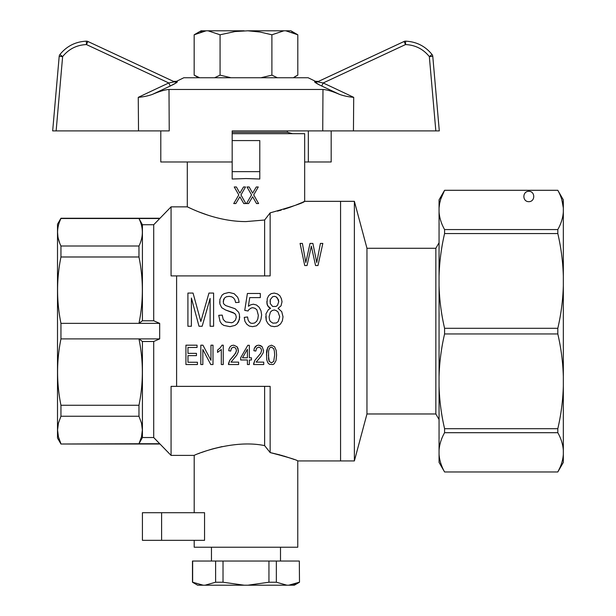 <?xml version="1.0" encoding="UTF-8"?>
<svg xmlns="http://www.w3.org/2000/svg" width="616" height="616" viewBox="0 0 616 616"><rect width="100%" height="100%" fill="white"/><g stroke="black" fill="none" stroke-linecap="round" stroke-linejoin="round"><path stroke-width="0.92" d="M339.562 94.394C332.478 91.337 326.95 89.705 322.969 89.489C326.873 89.674 332.401 91.314 339.562 94.394L321.729 86.017L339.562 94.394C343.713 95.888 348.425 96.874 353.707 97.351A4422.895 4422.372 180 0 0 323.177 82.968L317.533 81.836C318.842 81.227 318.842 81.227 317.533 81.836L404.065 41.488L318.518 81.381L315.554 81.358L308.123 77.747L183.845 77.747L176.415 81.358L173.45 81.381L174.436 81.836A3.45 3.427 115 0 0 177.362 81.812C176.107 81.204 176.107 81.204 177.362 81.812C176.961 82.559 174.59 83.961 170.239 86.017L176.268 82.829M404.065 41.488A3.45 3.45 0 0 1 405.528 41.164A3.45 3.45 0 0 0 404.065 41.488A3.45 3.45 0 0 1 405.528 41.164A3.45 3.45 0 0 0 404.065 41.488L405.528 44.568L405.605 41.164C416.424 41.672 425.24 46.123 432.062 54.531A3.45 3.45 0 0 1 432.778 56.349L439.3 130.908L232.178 130.908L232.178 161.977L160.791 161.977L160.791 130.908M439.3 130.908L432.778 56.349A3.45 3.45 0 0 0 432.062 54.531L429.337 56.595C423.2 49.026 415.261 45.014 405.528 44.568L323.177 82.968L321.729 86.017C317.386 83.969 315.007 82.567 314.607 81.812C315.862 81.204 315.862 81.204 314.607 81.812C315.862 81.204 315.862 81.204 314.607 81.812A3.45 3.427 65 0 0 317.533 81.836M152.406 94.394C148.256 95.888 143.543 96.874 138.261 97.351A4422.895 4422.372 180 0 1 168.792 82.968L174.436 81.836L87.903 41.488L86.44 44.568C76.707 45.014 68.769 49.026 62.632 56.595L59.906 54.531C66.728 46.123 75.545 41.672 86.363 41.164A3.45 3.45 0 0 1 87.903 41.488A3.45 3.45 0 0 0 86.44 41.164A3.45 3.45 0 0 1 87.903 41.488A3.45 3.45 0 0 0 86.363 41.164L86.44 44.568L168.792 82.968L170.239 86.017L152.406 94.394C159.49 91.337 165.019 89.705 169 89.489C165.096 89.674 159.567 91.314 152.406 94.394L170.239 86.017M322.738 130.908L322.969 89.482L169 89.482L169.231 130.908L52.668 130.908L59.19 56.349L52.668 130.908M314.622 81.997L319.257 84.816M309.848 130.908L331.177 130.908L331.177 161.977L304.666 161.977M59.19 56.349A3.45 3.45 0 0 1 59.906 54.531A3.45 3.45 0 0 0 59.19 56.349L62.632 56.595L56.133 130.908M308.339 130.908L308.339 161.977M199.638 77.747L194.163 75.144L199.638 77.747M293.293 77.747L297.805 75.144L297.805 34.789L285.778 30.8L283.922 30.8L271.895 34.789L260.006 32.017L247.84 30.8L234.996 31.547L220.074 34.789L220.074 75.144L214.607 77.747M220.074 34.789L208.046 30.8L206.191 30.8L194.163 34.789L194.163 75.144L198.675 77.747M231.015 77.747L220.074 75.144M271.895 34.789L271.895 75.144L260.953 77.747M244.129 30.8L208.046 30.8M277.362 77.747L271.895 75.144M297.805 75.144L294.856 76.692M200.639 31.84L203.511 31.108M204.219 30.992L205.043 30.885M205.636 30.838L201.07 30.8L194.163 34.789M283.922 30.8L247.84 30.8M285.778 30.8L290.898 30.8L297.805 34.789M291.869 32.017L293.355 32.579M366.959 248.279L435.851 248.279L435.851 413.975L366.959 413.975L366.959 248.279L354.377 201.332L340.571 201.332L340.571 460.93L297.767 460.93C296.912 459.929 287.71 457.149 270.147 452.575L264.626 445.63C232.016 438.738 193.016 455.478 194.202 455.401L194.202 512.705M176.6 386.363L171.071 386.363L171.071 455.401L153.707 437.529L159.683 443.743L138.97 443.743L141.488 436.898L142.358 429.999L141.488 423.1L138.97 416.247L138.97 405.266C143.466 383.144 143.466 361.014 138.97 338.892L142.419 341.487L153.707 341.487L159.683 338.892L159.683 323.361L153.707 320.774L142.419 320.774L142.419 224.732L153.707 224.732L171.071 206.853L171.071 275.899L176.6 275.899L176.6 386.363L270.147 386.363L270.147 452.575L266.351 447.786M153.707 224.732L153.707 320.774M153.707 341.487L153.707 437.529L142.419 437.529L138.97 443.743L60.953 444.013L159.683 444.013M190.737 208.439L187.303 206.853C186.933 206.291 214.122 221.652 245.984 221.583L264.626 220.012L264.626 275.899M207.446 214.999L199.638 212.181M199.207 212.012L198.675 211.804M195.703 210.595L195.002 210.302M192.769 209.34L191.614 208.832M259.79 171.641L259.79 179.017L245.984 178.548L232.178 179.017L232.178 171.641L259.79 171.641L259.79 140.579L232.178 140.579M232.178 133.672L304.666 133.672L304.666 201.332L302.595 202.256M264.626 220.012L270.147 212.859C291.961 206.722 303.465 202.88 304.666 201.332L340.571 201.332L340.571 460.93L354.377 460.93L354.377 201.332M301.64 202.672L301.162 202.88M301.008 202.941L300.616 203.111M299.838 203.442L299.376 203.634M298.96 203.811L298.344 204.065M298.021 204.196L297.235 204.52M297.058 204.589L296.396 204.859M295.272 205.305L294.818 205.482M294.101 205.752L293.616 205.936M292.877 206.221L290.637 207.045M290.452 207.107L288.966 207.638M288.958 207.638L283.637 209.386M281.289 210.095L279.264 210.664M278.409 210.903L277.516 211.142M232.178 171.641L232.178 161.977M59.506 221.929L60.953 218.249L57.504 224.224L57.504 438.03L60.953 444.013M60.953 246.007L138.97 246.007C143.466 236.844 143.466 227.681 138.97 218.511L60.953 218.511C56.464 227.681 56.464 236.844 60.953 246.007L60.953 256.988C56.464 279.117 56.464 301.239 60.953 323.361L60.953 338.892C56.464 361.014 56.464 383.144 60.953 405.266L60.953 416.247L58.435 423.1L57.565 429.999L58.435 436.898L60.953 443.743M57.565 232.186L57.581 231.262M57.788 228.813L57.912 227.943M59.606 242.858L58.189 238.092M57.919 236.644L57.565 232.263M60.938 443.713L58.443 436.929M60.953 323.361L138.97 323.361C143.466 301.239 143.466 279.117 138.97 256.988L138.97 246.007M60.953 256.988L138.97 256.988M60.953 416.247L138.97 416.247M60.953 405.266L138.97 405.266M142.419 224.732L138.97 218.511L159.683 218.511M60.953 338.892L159.683 338.892M264.626 386.363L264.626 445.63M194.202 540.324L194.202 547.224L297.767 547.224L297.767 460.93M198.714 453.592L199.222 453.399M201.578 452.514L201.994 452.367M202.402 452.213L202.895 452.036M203.503 451.828L205.29 451.205M209.425 449.873L210.549 449.526M211.203 449.333L212.89 448.848M213.059 448.802L222.053 446.608M270.747 452.698L280.265 454.985M281.266 455.27L282.521 455.632M283.499 455.925L290.513 458.204M290.798 458.304L292.369 458.874M293.385 459.243L293.924 459.444M204.558 512.705L204.558 540.324L142.419 540.324L142.419 512.705L204.558 512.705M270.147 212.859L270.147 275.899L176.6 275.899M202.941 345.183L210.965 360.329L210.965 345.183L212.997 345.183L212.997 364.541L210.772 364.541L202.849 349.511L202.849 364.541L200.816 364.541L200.816 345.183L202.941 345.183L210.965 360.329M228.459 363.694L229.722 360.329L234.265 355.039L236.198 351.798L236.482 350.35L235.612 348.071L233.587 347.108L231.462 348.186L230.684 351.074L228.752 350.712L229.137 348.425L230.199 346.623L231.655 345.545L233.68 345.183L237.068 346.746L238.03 348.548L238.323 351.798L236.775 355.163L230.977 362.131L238.615 362.131L238.615 364.541L228.459 364.541L229.722 360.329L235.612 353.238L236.482 350.35M266.451 355.039L267.606 347.824L268.576 346.385L271.479 345.183L274.567 346.746L276.214 350.473L276.599 355.039L276.022 360.568L274.282 363.694L273.019 364.541L269.446 364.295L267.898 362.855L266.736 359.729L266.543 352.036L266.936 349.634L268.576 346.385L271.479 345.183L274.567 346.746L276.214 350.473L276.599 355.039M239.116 302.34L235.635 302.548L234.973 300.077L233.649 298.013L231.655 296.773L229.175 296.365L226.357 296.773L224.532 298.013L223.539 299.661L223.369 303.164L224.201 304.404L225.856 305.636L235.135 308.731L238.615 312.235L239.447 314.499L239.447 319.45L236.96 323.978L234.973 325.425L229.999 326.657L223.87 325.425L221.714 323.978L220.058 321.506L218.734 315.323L222.214 315.115L223.208 319.45L225.695 321.922L231.655 322.745L233.31 322.122L235.466 320.066L236.298 317.178L235.635 314.499L233.31 312.643L225.525 309.964L221.714 307.7L219.889 303.988L219.889 299.453L222.045 295.126L224.031 293.686L229.006 292.446L234.142 293.686L237.622 297.189L238.615 299.661L239.116 302.34L235.635 302.548L234.973 300.077L233.649 298.013L231.655 296.773L229.175 296.365L226.357 296.773L224.532 298.013L223.208 301.517M311.896 248.918L311.342 246.169L307.038 265.542L304.72 265.542L300.077 243.42L302.394 243.42L305.821 262.516L310.017 243.42L312.889 243.42L316.755 262.516L320.405 243.42L322.83 243.42L317.971 265.542L315.546 265.542L311.342 246.169L310.795 248.779M240.64 357.804L247.794 345.299L240.64 357.804L240.64 359.967L247.409 359.967L247.409 364.541L249.341 364.541L249.341 359.967L251.467 359.967L251.467 357.804L249.341 357.804L249.341 345.299L247.794 345.299M253.884 350.712L254.269 348.425L256.78 345.545L258.812 345.183L262.193 346.746L263.548 350.589L263.163 352.876L260.845 356.602L256.11 362.131L263.74 362.131L263.74 364.541L253.592 364.541L254.847 360.329L260.745 353.238L261.615 350.35L260.745 348.071L258.72 347.108L256.587 348.186L255.817 351.074L253.884 350.712L254.269 348.425L255.332 346.623L256.78 345.545L258.812 345.183L260.653 345.661L262.193 346.746L263.548 350.589M261.646 314.915L260.984 319.242L259.498 322.745L256.51 325.833L252.537 326.657L249.218 326.041L246.739 324.185L244.914 321.298L244.252 317.386L247.563 316.971L248.063 319.858L249.218 321.922L250.712 323.154L252.537 323.361L254.685 322.953L256.68 321.298L257.835 318.826L258.335 315.323L256.841 309.763L255.024 308.316L252.699 307.7L251.043 308.108L248.725 309.763L248.063 310.995L244.745 310.379L247.401 293.478L260.322 293.478L260.322 297.597L249.719 297.597L248.394 306.26L250.712 304.812L253.361 304.196L256.51 305.02L259.159 307.284L260.984 310.787L261.646 314.915L260.984 319.242L259.498 322.745L256.51 325.833L252.537 326.657L249.218 326.041L246.739 324.185L244.914 321.298L244.252 317.386M191.391 298.013L191.391 326.249L187.911 326.249L187.911 293.07L193.047 293.07L200.839 321.506L208.955 293.07L213.598 293.07L213.598 326.249L210.118 326.249L210.118 298.421L202.164 326.249L199.014 326.249L191.391 298.013L199.014 326.249M270.593 308.316L268.776 307.284L266.951 303.988L267.282 298.421L268.776 295.541L271.094 293.686L274.243 293.07L277.392 293.894L279.872 295.749L281.366 298.629L282.028 301.725L281.035 305.844L278.055 308.316L281.697 311.611L283.021 316.77L282.359 320.89L280.534 323.978L277.724 326.041L274.405 326.657L270.763 326.041L268.114 323.777L266.289 320.682L265.958 313.883L268.445 309.555L270.593 308.316L267.613 305.844L266.782 301.725M217.54 350.111L220.243 347.824L221.983 345.183L223.246 345.183L223.246 364.541L221.313 364.541L221.313 349.511L217.54 352.398L217.54 350.111L220.243 347.824L221.983 345.183M278.717 301.725L277.392 298.013L276.06 296.773L274.405 296.365L272.588 296.773L270.262 299.661L270.262 303.58L272.588 306.46L276.06 306.46L277.554 305.228L278.717 301.725L278.386 299.661L276.06 296.773L274.405 296.365L272.588 296.773L270.262 299.661L270.101 301.517M279.71 316.77L278.055 312.027L276.23 310.587L274.243 309.964L272.087 310.587L270.432 312.027L269.107 316.77L269.6 320.066L270.432 321.506L272.919 323.154L276.399 322.953L278.216 321.506L279.71 316.77L278.055 312.027L276.23 310.587L274.243 309.964L272.087 310.587L270.432 312.027L269.107 316.77M268.384 355.039L269.254 361.415L271.479 362.855L273.697 361.415L274.667 355.039L274.374 351.074L273.697 348.671L271.479 347.108L270.216 347.47L269.346 348.548L268.576 351.074L268.576 359.128L269.254 361.415L271.479 362.855L273.697 361.415L274.667 355.039M228.752 350.712L229.137 348.425L230.199 346.623L231.655 345.545L233.68 345.183L237.068 346.746L238.415 350.589M239.778 316.971L238.454 321.922L236.96 323.978L234.973 325.425L229.999 326.657L223.87 325.425L221.714 323.978L220.058 321.506L218.734 315.323M236.298 317.178L235.635 314.499L234.642 313.467L225.525 309.964L221.714 307.7L219.889 303.988L219.727 301.725M196.466 355.64L196.466 353.361L187.965 353.361L187.965 347.47L197.051 347.47L197.051 345.183L185.932 345.183L185.932 364.541L197.436 364.541L197.436 362.254L187.965 362.254L187.965 355.64L196.466 355.64M247.409 349.272L242.481 357.804L247.409 357.804L247.409 349.272M253.592 363.694L254.847 360.329L260.745 353.238L261.615 350.35M258.335 315.323L256.841 309.763L255.024 308.316L252.699 307.7L251.043 308.108L248.725 309.763L248.063 310.995L244.745 310.379M249.719 297.597L248.394 306.26M210.118 298.421L202.164 326.249M282.028 301.725L281.035 305.844L278.055 308.316M283.021 316.77L282.359 320.89L280.534 323.978L277.724 326.041L274.405 326.657L270.763 326.041L268.114 323.777L266.289 320.682L265.789 316.562M240.456 197.79L239.878 196.758L235.812 203.565L233.741 203.565L238.8 194.91L234.242 186.971L236.398 186.971L239.878 193.155L243.52 186.971L245.507 186.971L240.956 194.91L245.838 203.565L243.767 203.565L240.456 197.79M247.001 186.971L249.157 186.971L252.637 193.155L256.279 186.971L258.266 186.971L253.715 194.91L258.597 203.565L256.525 203.565L252.637 196.758L248.571 203.565L246.5 203.565L251.559 194.91L247.001 186.971M142.419 437.529L142.419 341.487M142.419 320.774L138.97 323.361L159.683 323.361M299.322 561.037L299.491 582.228L299.322 561.037L276.353 561.037L276.353 582.228L286.902 585.2L294.348 585.2L299.491 582.228M192.646 561.037L192.646 582.228L203.195 585.2L197.62 585.2L192.477 582.228L192.477 561.037L276.353 561.037M203.195 585.2L286.902 585.2M211.465 547.224L211.465 561.037M295.719 583.775L288.773 585.2L299.322 582.228M215.615 561.037L215.615 582.228L223.023 582.228L244.121 585.2M223.023 561.037L223.023 582.228M268.946 561.037L268.946 582.228L276.353 582.228M205.066 585.2L215.615 582.228M247.848 585.2L268.946 582.228M287.41 130.908L287.41 132.294L232.178 132.294M557.811 471.972L444.583 471.972L557.811 471.972L563.332 462.408L563.332 199.854L557.811 190.313C561.084 196.142 562.924 202.033 563.332 207.985L561.823 199.684M557.811 328.305L444.583 328.305L444.583 333.957L557.811 333.957L557.811 328.305C561.084 314.237 562.924 300.015 563.332 285.639M444.583 428.705C441.31 414.637 439.47 400.415 439.054 386.04L439.054 450.373C439.47 444.413 441.31 438.523 444.583 432.702L444.583 428.705L557.811 428.705C561.084 414.637 562.924 400.415 563.332 386.04M444.583 432.702L557.811 432.702L557.811 428.705M563.332 376.615C562.924 362.239 561.084 348.017 557.811 333.957M444.583 229.56C441.31 223.731 439.47 217.841 439.054 211.889L439.054 276.214C439.47 261.839 441.31 247.617 444.583 233.556L444.583 229.56L557.811 229.56C561.084 223.731 562.924 217.841 563.332 211.889M444.583 233.556L557.811 233.556L557.811 229.56M563.332 276.214C562.924 261.839 561.084 247.617 557.811 233.556M560.498 195.927L561.145 197.628M439.616 203.503L439.054 207.985C439.47 202.025 441.31 196.142 444.583 190.313L557.811 190.313M439.624 203.48L440.74 199.107L444.583 190.313L439.054 199.854L439.054 211.889M528.813 201.678C522.237 201.732 522.237 191.268 528.813 191.322C535.381 191.268 535.381 201.732 528.813 201.678M439.054 276.214L439.054 376.615C439.47 362.239 441.31 348.017 444.583 333.957M444.583 328.305C441.31 314.237 439.47 300.015 439.054 285.639M559.975 467.567L557.811 471.941C561.084 466.12 562.924 460.229 563.332 454.277M439.054 450.373L439.054 462.408L444.583 471.972M563.332 450.373C562.924 444.413 561.084 438.523 557.811 432.702M439.054 376.615L439.054 386.04M444.583 471.941C441.31 466.12 439.47 460.229 439.054 454.277M435.851 248.279L439.054 242.719M432.062 54.531A3.45 3.45 0 0 1 432.778 56.349L429.337 56.595L435.835 130.908M353.707 97.351L353.445 130.908M138.523 130.908L138.261 97.351M161.6 540.324L161.6 512.705M187.303 161.977L187.303 206.853L171.071 206.853M194.202 455.401L171.071 455.401M60.953 218.249L159.683 218.249M280.503 547.224L280.503 561.037M287.41 132.294L292.562 133.672M444.583 190.282L557.811 190.282M435.851 413.975L439.054 419.535M366.959 413.975L354.377 460.93"/></g></svg>
